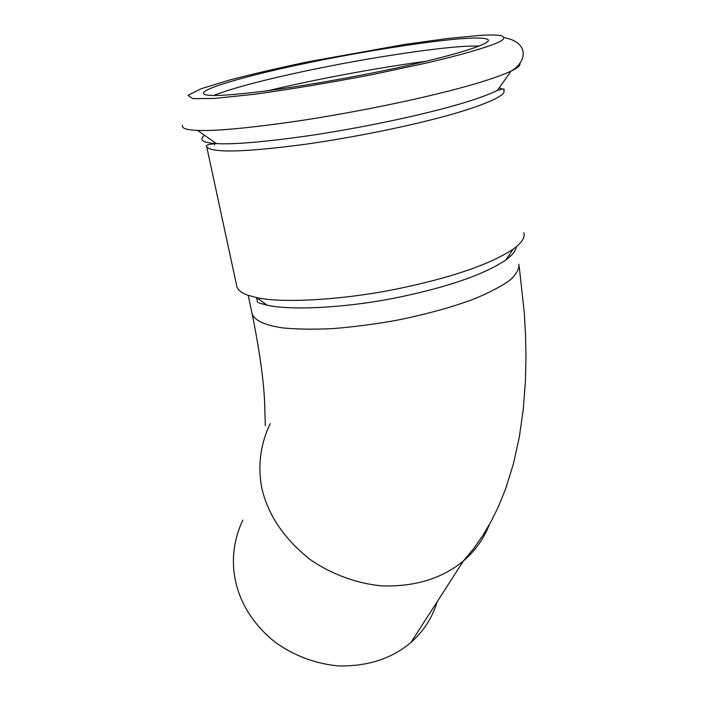 <?xml version="1.0" encoding="UTF-8"?>
<svg xmlns="http://www.w3.org/2000/svg" width="701" height="701" viewBox="0 0 701 701"><rect width="100%" height="100%" fill="white"/><g stroke="black" fill="none" stroke-linecap="round" stroke-linejoin="round"><path stroke-width="1.05" d="M242.853 520.081C222.34 563.569 236.009 611.842 276.264 643.019C295.235 656.215 316.055 663.856 338.714 665.95C367.797 666.449 391.894 658.598 410.996 642.396C423.509 631.443 432.28 617.818 437.31 601.511M516.269 246.796C515.918 250.765 512.422 255.173 505.772 260.036C483.48 274.862 446.721 287.489 395.487 297.925C343.604 308.256 289.417 310.455 267.028 305.154L258.73 302.841M466.156 38.397C478.739 37.574 486.091 38.047 488.229 39.817C491.769 44.549 441.788 58.928 379.504 71.546C341.518 79.283 297.478 86.819 263.97 91.218C239.97 94.162 223.111 95.581 213.376 95.476C207.627 95.397 204.35 94.775 203.535 93.61C200.46 88.58 254.016 73.938 305.487 63.379C361.479 51.515 436.469 39.869 466.156 38.397M523.805 232.653C525.399 237.324 521.851 242.835 513.158 249.17C489.447 264.75 449.946 278.166 394.663 289.425C338.679 300.554 280.418 303.104 256.724 297.627L247.944 295.244C241.898 293.114 238.226 290.319 236.929 286.858L206.672 146.553C205.323 145.168 208.556 144.178 216.381 143.574L212.403 143.267C202.011 142.224 199.364 139.552 204.464 135.24M213.7 95.485C236.43 86.451 281.6 75.533 330.557 65.938C383 55.616 441.595 47.3 467.322 46.196L479.414 45.986M270.227 423.641C260.711 443.496 257.775 464.386 261.42 486.31C267.221 513.833 283.449 538.237 310.105 559.512C331.266 574.18 356.607 583.486 381.773 585.896C414.948 586.877 442.173 578.544 463.449 560.914C475.024 551.039 483.681 538.911 489.412 524.541M265.311 425.691L264.768 406.562C264.154 383.64 259.992 352.954 252.29 314.504C255.523 320.953 265.153 325.255 283.029 327.937C296.681 329.286 313.181 329.514 332.537 328.629C353.094 326.99 374.15 324.274 395.706 320.48C427.312 314.083 453.889 306.731 475.436 298.407C489.535 292.527 500.952 286.525 509.688 280.382C516.33 274.389 519.388 268.974 518.854 264.137M510.442 256.242L509.846 255.961M478.976 35.497C500.654 33.998 508.137 35.751 501.417 40.746C492.452 45.986 461.652 54.888 425.428 63.239L372.266 74.613C330.53 82.595 291.274 89.158 254.481 94.284L214.05 98.464L192.793 98.631L187.999 95.327L201.231 88.712L229.893 79.94C254.069 73.693 280.251 67.611 308.458 61.714L404.81 44.4L447.589 38.502L478.976 35.497M519.853 63.405C520.694 65.298 517.732 67.892 510.968 71.187C495.835 78.065 471.081 85.68 436.705 94.022C400.262 102.933 347.328 113.562 299.117 120.852C249.495 128.029 215.645 131.218 197.559 130.404L193.274 130.158C185.274 129.527 181.69 127.924 182.523 125.356M504.606 37.644C530 42.831 526.644 62.38 510.968 71.187L497.368 90.482C483.462 97.124 461.162 104.247 430.475 111.871C397.914 120.02 350.929 129.519 307.923 135.845C263.62 142.058 233.1 144.634 216.381 143.574L197.559 130.404M499.226 87.853L502.126 88.992M497.368 90.482C503.16 88.492 505.263 88.475 503.668 90.438C508.19 95.993 474.928 109.032 430.072 120.099C396.862 128.52 348.143 138.29 304.821 144.336C260.448 150.172 231.181 152.161 217.021 150.312C211.089 149.646 207.636 148.393 206.672 146.553M214.488 144.888L214.357 143.714L214.488 144.888M268.527 90.613C310.114 80.527 373.878 68.225 425.893 61.32M257.556 302.394L256.54 297.592M410.996 642.396L463.449 560.914L473.666 548.62L482.858 535.468L491.033 521.605L498.192 507.138L505.474 489.289L513.447 463.764L519.292 437.24L523.226 409.787L525.408 381.458L525.969 356.844L525.54 334.85L524.26 312.444L519.222 266.634M252.29 314.504L248.207 295.34M505.772 260.036L513.158 249.17M267.028 305.154L256.724 297.627M488.352 40.684L488.229 39.817"/></g></svg>
